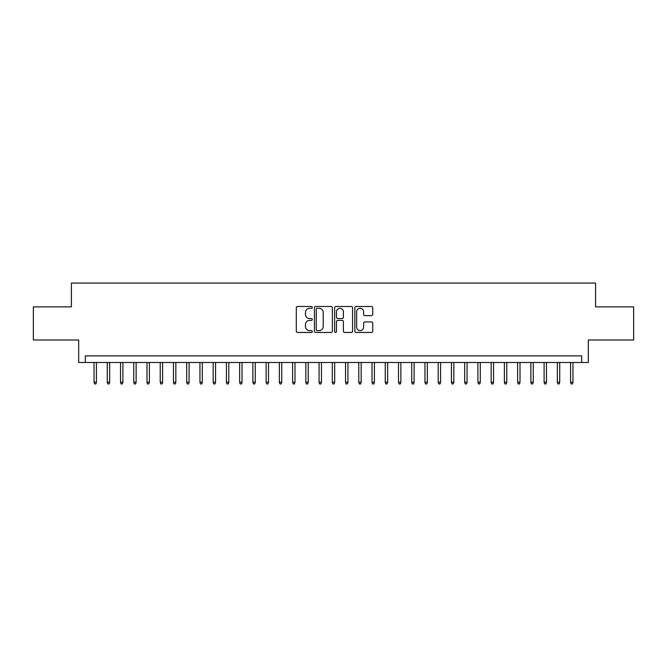 <?xml version="1.0" encoding="UTF-8"?>
<svg xmlns="http://www.w3.org/2000/svg" width="667" height="667" viewBox="0 0 667 667"><rect width="100%" height="100%" fill="white"/><g stroke="black" fill="none" stroke-linecap="round" stroke-linejoin="round"><path stroke-width="1" d="M312.323 307.387A0.909 0.909 0 0 0 311.414 306.478L297.607 306.478A1.301 1.301 0 0 0 296.306 307.779L296.306 331.166A1.301 1.301 0 0 0 297.607 332.458L311.414 332.458A0.909 0.909 0 0 0 312.323 331.549A0.909 0.909 0 0 0 311.414 330.64L309.621 330.64A4.16 4.16 0 0 1 305.469 326.488L305.469 324.537A4.16 4.16 0 0 1 309.621 320.377L311.414 320.377A0.909 0.909 0 0 0 312.323 319.468A0.909 0.909 0 0 0 311.414 318.559L309.621 318.559A4.16 4.16 0 0 1 305.469 314.399L305.469 312.456A4.16 4.16 0 0 1 309.621 308.296L311.414 308.296A0.909 0.909 0 0 0 312.323 307.387M371.469 315.633A1.301 1.301 0 0 0 372.77 314.34L372.77 307.779A1.301 1.301 0 0 0 371.469 306.478L356.136 306.478A1.301 1.301 0 0 0 354.844 307.779L354.844 331.166A1.301 1.301 0 0 0 356.136 332.458L371.469 332.458A1.301 1.301 0 0 0 372.77 331.166L372.77 323.237A1.301 1.301 0 0 0 371.469 321.936L364.907 321.936A1.301 1.301 0 0 0 363.615 323.237L363.615 327.163A3.477 3.477 0 0 1 360.138 330.64A3.477 3.477 0 0 1 356.662 327.163L356.662 311.772A3.477 3.477 0 0 1 360.138 308.296A3.477 3.477 0 0 1 363.615 311.772L363.615 314.34A1.301 1.301 0 0 0 364.907 315.633L371.469 315.633M581.691 362.489L588.311 362.489L588.311 339.987L633.65 339.987L633.65 306.895L595.598 306.895L595.598 283.066L71.402 283.066L71.402 306.895L33.35 306.895L33.35 339.987L78.689 339.987L78.689 362.489L581.691 362.489L581.691 355.87L85.309 355.87L85.309 362.489M332.366 307.779A1.301 1.301 0 0 0 331.065 306.478L315.733 306.478A1.301 1.301 0 0 0 314.432 307.779L314.432 331.166A1.301 1.301 0 0 0 315.733 332.458L331.065 332.458A1.301 1.301 0 0 0 332.366 331.166L332.366 307.779M335.935 306.478L351.267 306.478A1.301 1.301 0 0 1 352.568 307.779L352.568 331.166A1.301 1.301 0 0 1 351.267 332.458L344.706 332.458A1.301 1.301 0 0 1 343.405 331.166L343.405 321.677A1.301 1.301 0 0 0 342.104 320.377L337.752 320.377A1.301 1.301 0 0 0 336.46 321.677L336.46 331.549A0.909 0.909 0 0 1 335.543 332.458A0.909 0.909 0 0 1 334.634 331.549L334.634 307.779A1.301 1.301 0 0 1 335.935 306.478M317.159 308.296A0.909 0.909 0 0 0 316.25 309.205L316.25 329.731A0.909 0.909 0 0 0 317.159 330.64L319.043 330.64A4.16 4.16 0 0 0 323.203 326.488L323.203 312.456A4.16 4.16 0 0 0 319.043 308.296L317.159 308.296M343.405 311.839A3.477 3.477 0 0 0 339.928 308.362A3.477 3.477 0 0 0 336.46 311.839L336.46 317.259A1.301 1.301 0 0 0 337.752 318.559L342.104 318.559A1.301 1.301 0 0 0 343.405 317.259L343.405 311.839M96.423 382.216L95.898 383.934L94.572 383.934L94.039 382.216L96.423 382.216L96.423 362.489M94.039 382.216L94.039 362.489M109.663 382.216L109.13 383.934L107.812 383.934L107.279 382.216L109.663 382.216L109.663 362.489M107.279 382.216L107.279 362.489M122.895 382.216L122.369 383.934L121.044 383.934L120.519 382.216L122.895 382.216L122.895 362.489M120.519 382.216L120.519 362.489M136.135 382.216L135.609 383.934L134.284 383.934L133.75 382.216L136.135 382.216L136.135 362.489M133.75 382.216L133.75 362.489M149.375 382.216L148.841 383.934L147.515 383.934L146.99 382.216L149.375 382.216L149.375 362.489M146.99 382.216L146.99 362.489M162.606 382.216L162.081 383.934L160.755 383.934L160.23 382.216L162.606 382.216L162.606 362.489M160.23 382.216L160.23 362.489M175.846 382.216L175.321 383.934L173.995 383.934L173.462 382.216L175.846 382.216L175.846 362.489M173.462 382.216L173.462 362.489M189.086 382.216L188.553 383.934L187.227 383.934L186.702 382.216L189.086 382.216L189.086 362.489M186.702 382.216L186.702 362.489M202.318 382.216L201.793 383.934L200.467 383.934L199.942 382.216L202.318 382.216L202.318 362.489M199.942 382.216L199.942 362.489M215.558 382.216L215.032 383.934L213.707 383.934L213.173 382.216L215.558 382.216L215.558 362.489M213.173 382.216L213.173 362.489M228.798 382.216L228.264 383.934L226.938 383.934L226.413 382.216L228.798 382.216L228.798 362.489M226.413 382.216L226.413 362.489M242.029 382.216L241.504 383.934L240.178 383.934L239.653 382.216L242.029 382.216L242.029 362.489M239.653 382.216L239.653 362.489M255.269 382.216L254.736 383.934L253.418 383.934L252.885 382.216L255.269 382.216L255.269 362.489M252.885 382.216L252.885 362.489M268.509 382.216L267.976 383.934L266.65 383.934L266.125 382.216L268.509 382.216L268.509 362.489M266.125 382.216L266.125 362.489M281.741 382.216L281.216 383.934L279.89 383.934L279.365 382.216L281.741 382.216L281.741 362.489M279.365 382.216L279.365 362.489M294.981 382.216L294.447 383.934L293.13 383.934L292.596 382.216L294.981 382.216L294.981 362.489M292.596 382.216L292.596 362.489M308.221 382.216L307.687 383.934L306.361 383.934L305.836 382.216L308.221 382.216L308.221 362.489M305.836 382.216L305.836 362.489M321.452 382.216L320.927 383.934L319.601 383.934L319.068 382.216L321.452 382.216L321.452 362.489M319.068 382.216L319.068 362.489M334.692 382.216L334.159 383.934L332.841 383.934L332.308 382.216L334.692 382.216L334.692 362.489M332.308 382.216L332.308 362.489M347.932 382.216L347.399 383.934L346.073 383.934L345.548 382.216L347.932 382.216L347.932 362.489M345.548 382.216L345.548 362.489M361.164 382.216L360.639 383.934L359.313 383.934L358.779 382.216L361.164 382.216L361.164 362.489M358.779 382.216L358.779 362.489M374.404 382.216L373.87 383.934L372.553 383.934L372.019 382.216L374.404 382.216L374.404 362.489M372.019 382.216L372.019 362.489M387.635 382.216L387.11 383.934L385.784 383.934L385.259 382.216L387.635 382.216L387.635 362.489M385.259 382.216L385.259 362.489M400.875 382.216L400.35 383.934L399.024 383.934L398.491 382.216L400.875 382.216L400.875 362.489M398.491 382.216L398.491 362.489M414.115 382.216L413.582 383.934L412.264 383.934L411.731 382.216L414.115 382.216L414.115 362.489M411.731 382.216L411.731 362.489M427.347 382.216L426.822 383.934L425.496 383.934L424.971 382.216L427.347 382.216L427.347 362.489M424.971 382.216L424.971 362.489M440.587 382.216L440.062 383.934L438.736 383.934L438.202 382.216L440.587 382.216L440.587 362.489M438.202 382.216L438.202 362.489M453.827 382.216L453.293 383.934L451.968 383.934L451.442 382.216L453.827 382.216L453.827 362.489M451.442 382.216L451.442 362.489M467.058 382.216L466.533 383.934L465.207 383.934L464.682 382.216L467.058 382.216L467.058 362.489M464.682 382.216L464.682 362.489M480.298 382.216L479.773 383.934L478.447 383.934L477.914 382.216L480.298 382.216L480.298 362.489M477.914 382.216L477.914 362.489M493.538 382.216L493.005 383.934L491.679 383.934L491.154 382.216L493.538 382.216L493.538 362.489M491.154 382.216L491.154 362.489M506.77 382.216L506.245 383.934L504.919 383.934L504.394 382.216L506.77 382.216L506.77 362.489M504.394 382.216L504.394 362.489M520.01 382.216L519.485 383.934L518.159 383.934L517.625 382.216L520.01 382.216L520.01 362.489M517.625 382.216L517.625 362.489M533.25 382.216L532.716 383.934L531.391 383.934L530.865 382.216L533.25 382.216L533.25 362.489M530.865 382.216L530.865 362.489M546.481 382.216L545.956 383.934L544.631 383.934L544.105 382.216L546.481 382.216L546.481 362.489M544.105 382.216L544.105 362.489M559.721 382.216L559.188 383.934L557.87 383.934L557.337 382.216L559.721 382.216L559.721 362.489M557.337 382.216L557.337 362.489M572.961 382.216L572.428 383.934L571.102 383.934L570.577 382.216L572.961 382.216L572.961 362.489M570.577 382.216L570.577 362.489"/></g></svg>

